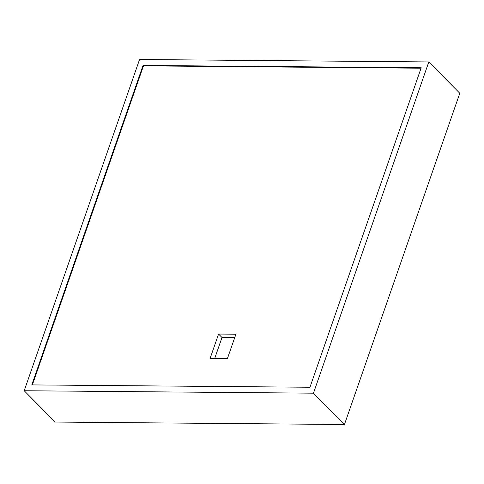 <?xml version="1.0" encoding="UTF-8"?>
<svg xmlns="http://www.w3.org/2000/svg" width="484" height="484" viewBox="0 0 484 484"><rect width="100%" height="100%" fill="white"/><g stroke="black" fill="none" stroke-linecap="round" stroke-linejoin="round"><path stroke-width="0.73" d="M139.555 59.502L428.806 61.94L313.457 393.183L24.2 390.745L139.555 59.502M313.457 393.183L344.445 424.498L459.8 93.255L428.806 61.94M344.445 424.498L55.194 422.06L24.2 390.745M421.213 67.778L143.046 65.437L31.793 384.907L309.96 387.248L421.213 67.778M421.068 68.208L143.47 65.866L32.367 384.913M143.47 65.866L143.046 65.437M235.908 334.196L218.587 334.051L210.098 358.414L227.419 358.559L235.908 334.196M214.708 358.45L222.005 337.505L234.716 337.608M218.587 334.051L222.005 337.505"/></g></svg>
